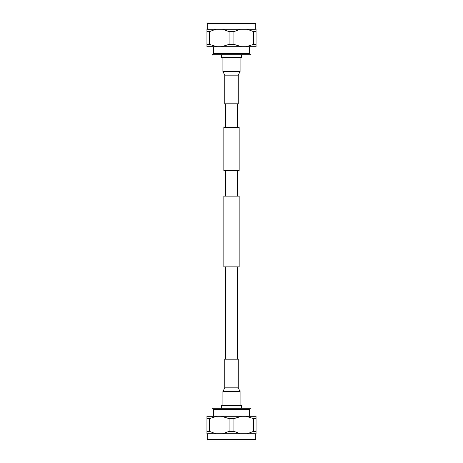 <?xml version="1.0" encoding="UTF-8"?>
<svg xmlns="http://www.w3.org/2000/svg" width="463" height="463" viewBox="0 0 463 463"><rect width="100%" height="100%" fill="white"/><g stroke="black" fill="none" stroke-linecap="round" stroke-linejoin="round"><path stroke-width="0.69" d="M237.455 127.371L237.455 103.805M225.545 127.371L225.545 103.805M223.837 170.592L239.163 170.592L239.163 127.371L223.837 127.371L223.837 170.592M239.163 266.862L223.837 266.862L223.837 196.138L239.163 196.138L239.163 266.862M237.455 359.195L237.455 266.862M225.545 359.195L225.545 266.862M237.455 196.138L237.455 170.592M225.545 196.138L225.545 170.592M240.089 405.131L240.089 391.461L222.911 391.461L222.911 405.131L222.165 405.131L240.089 405.131M238.231 387.849L238.231 359.195L224.769 359.195L224.769 387.849L238.231 387.849L240.089 391.461M222.911 57.869L222.911 71.539L240.089 71.539L240.089 57.869L240.835 57.869L222.911 57.869M224.769 75.151L224.769 103.805L238.231 103.805L238.231 75.151L224.769 75.151L222.911 71.539M253.62 439.85L247.433 439.85M210.393 439.85L209.38 439.85L210.393 439.85M249.655 416.295L249.655 409.541L250.234 408.951L250.234 408.192L212.766 408.192L212.766 408.951L250.234 408.951M213.345 416.295L213.345 409.541L249.655 409.541M213.345 409.541L212.766 408.951M241.426 408.192L241.426 405.721A0.59 0.59 0 0 0 240.835 405.131M221.574 408.192L221.574 405.721A0.59 0.59 0 0 1 222.165 405.131M207.245 433.75L207.245 439.26A0.59 0.59 0 0 0 207.835 439.85L255.165 439.85A0.59 0.59 0 0 0 255.755 439.26L255.755 433.75M253.643 418.616L253.643 431.337L247.23 433.75L256.056 433.75L256.056 416.295L246.079 416.295L253.643 418.616L256.056 418.616M247.23 433.75L240.326 433.75L233.913 431.337L233.913 418.616L241.478 416.295L246.079 416.295M206.944 418.616L206.944 431.337L209.357 431.337L209.357 418.616L206.944 418.616L206.944 416.295L221.522 416.295L229.087 418.616L229.087 431.337L222.674 433.75L240.326 433.75M222.674 433.75L215.77 433.75L209.357 431.337M206.944 431.337L206.944 433.75L215.77 433.75M253.643 431.337L256.056 431.337M229.087 431.337L233.913 431.337M229.087 418.616L233.913 418.616M221.522 416.295L241.478 416.295M209.357 418.616L216.921 416.295M249.655 46.705L249.655 53.459L250.234 54.049L250.234 54.808L212.766 54.808L212.766 54.049L213.345 53.459L213.345 46.705M241.426 54.808L241.426 57.279A0.59 0.59 0 0 1 240.835 57.869M221.574 54.808L221.574 57.279A0.59 0.59 0 0 0 222.165 57.869M255.755 23.74L207.245 23.74A0.59 0.59 0 0 1 207.835 23.15L255.165 23.15A0.59 0.59 0 0 1 255.755 23.74L255.755 29.25M207.245 23.74L207.245 29.25M209.357 44.384L209.357 31.663L215.77 29.25L206.944 29.25L206.944 46.705L216.921 46.705L209.357 44.384L206.944 44.384M215.77 29.25L222.674 29.25L229.087 31.663L229.087 44.384L221.522 46.705L216.921 46.705M256.056 44.384L256.056 31.663L253.643 31.663L253.643 44.384L256.056 44.384L256.056 46.705L241.478 46.705L233.913 44.384L233.913 31.663L240.326 29.25L222.674 29.25M240.326 29.25L247.23 29.25L253.643 31.663M256.056 31.663L256.056 29.25L247.23 29.25M233.913 31.663L229.087 31.663M209.357 31.663L206.944 31.663M233.913 44.384L229.087 44.384M253.643 44.384L246.079 46.705M241.478 46.705L221.522 46.705M250.234 54.049L212.766 54.049M249.655 53.459L213.345 53.459M209.38 23.15L210.393 23.15M241.426 405.721L221.574 405.721M207.245 439.26L255.755 439.26M221.574 57.279L241.426 57.279M224.769 387.849L222.911 391.461M238.231 75.151L240.089 71.539"/></g></svg>
